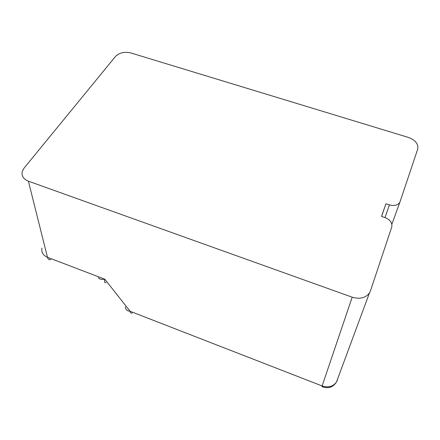 <?xml version="1.0" encoding="UTF-8"?>
<svg xmlns="http://www.w3.org/2000/svg" width="440" height="440" viewBox="0 0 440 440"><rect width="100%" height="100%" fill="white"/><g stroke="black" fill="none" stroke-linecap="round" stroke-linejoin="round"><path stroke-width="0.66" d="M125.345 306.818C125.521 309.529 127.116 311.02 130.13 311.284L104.781 279.186C101.387 279.736 99.226 279.197 98.296 277.569M106.068 282.452C104.726 283.338 104.297 282.249 104.781 279.186L47.482 257.318C48.048 259.353 49.198 260.068 50.919 259.474M381.596 216.453L385.946 203.748L389.433 204.881L385 217.58M389.433 204.881C394.163 206.14 397.617 205.337 399.8 202.466L417.703 149.16C418.589 144.001 415.437 140.074 408.26 137.379L130.977 52.992C124.526 51.497 119.378 52.635 115.533 56.392L24.107 168.064L22.27 171.507C21.351 175.885 23.397 179.113 28.402 181.187L352.193 297.198C359.816 299.425 365.574 298.001 369.474 292.925L370.48 290.812L391.732 227.068C392.507 222.904 390.28 219.747 385.044 217.597L381.513 216.425L385.946 203.748M339.224 374.611L336.875 380.958M352.193 297.198L322.113 385.957C328.334 387.921 333.124 386.606 336.485 382.019L337.375 380.105M132.258 312.829C131.06 313.489 130.35 312.978 130.13 311.284L322.113 385.957L321.915 386.639C328.251 388.883 333.108 387.343 336.485 382.019L369.474 292.925M41.916 248.1C41.206 252.296 43.06 255.371 47.482 257.318L28.402 181.187M399.8 202.466L391.864 224.213"/></g></svg>
